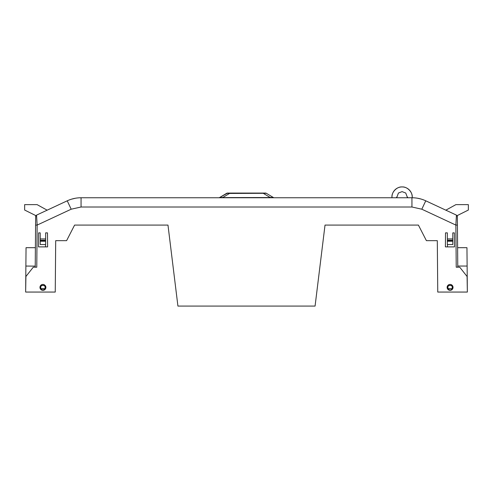 <?xml version="1.0" encoding="UTF-8"?>
<svg xmlns="http://www.w3.org/2000/svg" width="493" height="493" viewBox="0 0 493 493"><rect width="100%" height="100%" fill="white"/><g stroke="black" fill="none" stroke-linecap="round" stroke-linejoin="round"><path stroke-width="0.74" d="M60.325 204.034L36.556 215.121L37.141 225.079L36.556 215.121L35.656 216.519L35.582 225.079L35.669 215.533L24.65 210.043L24.65 204.632L37.111 204.632L47.155 210.178L67.239 200.811C71.627 198.784 76.23 197.761 81.062 197.748L411.938 197.748C416.77 197.761 421.373 198.784 425.761 200.811L424.806 200.386M423.351 199.807L422.156 199.388M417.571 198.235L421.034 199.036M432.675 204.034L430.377 202.968L432.675 204.034M391.966 197.748L391.966 197.046A10.125 10.125 0 0 1 402.091 186.921A10.125 10.125 0 0 1 412.216 197.046L412.216 197.748M391.972 197.416C391.313 192.319 396.976 186.459 402.091 186.946C407.206 186.459 412.869 192.319 412.21 197.416M25.648 292.059L26.043 247.689L35.385 247.689L35.582 225.079L37.141 225.079L36.772 267.194L33.271 267.194L25.919 276.487L25.648 292.059L55.247 292.059L55.697 240.658L66.598 240.658L74.597 225.085L167.977 225.085L177.924 306.079L315.076 306.079L325.023 225.085L418.403 225.085L426.402 240.658L437.303 240.658L437.753 292.059L467.352 292.059L467.081 276.487L459.729 267.194L456.228 267.194L455.859 225.079L456.444 215.121L455.859 225.079L421.811 209.205L411.938 207.011L81.062 207.011L71.189 209.205L37.141 225.079M448.168 289.379C449.443 290.482 450.713 290.482 451.989 289.379L450.078 290.346A2.958 2.958 180 0 1 447.12 287.388A2.958 2.958 180 0 1 450.078 284.43A2.958 2.958 180 0 1 453.036 287.388A2.958 2.958 180 0 1 450.078 290.346L447.878 289.366C446.51 286.784 447.243 285.139 450.078 284.43C452.913 285.139 453.646 286.784 452.278 289.366L451.804 288.713C454.46 284.369 445.697 284.375 448.353 288.713L448.168 289.379L448.353 288.713L451.804 288.713L448.353 288.99M229.393 193.422L226.663 193.299L219.613 197.527L227.365 193.238M265.536 193.077A1.559 1.559 0 0 1 266.337 193.299L229.541 193.441L229.541 193.077L227.464 193.077L265.536 193.077L263.459 193.077L263.459 193.441L263.989 193.373M266.337 193.299L273.387 197.527L270.035 197.385L270.035 197.748M229.541 193.441L222.965 197.385L219.921 197.588L273.387 197.527A1.559 1.559 0 0 0 274.188 197.748M396.637 197.058A5.454 5.454 0 0 0 396.686 197.748L398.424 193.034L402.091 191.623L405.757 193.034L407.508 197.748A5.454 5.454 0 0 0 407.545 197.058M44.703 289.755A2.958 2.958 180 0 1 42.922 290.346L40.722 289.366C39.354 286.784 40.087 285.139 42.922 284.43C45.757 285.139 46.49 286.784 45.122 289.366L42.922 290.346A2.958 2.958 180 0 1 39.964 287.388A2.958 2.958 180 0 1 44.536 284.905M411.938 207.011L411.938 197.748C416.77 197.761 421.373 198.784 425.761 200.811L445.845 210.178L455.889 204.632L468.35 204.632L468.35 210.043L457.331 215.533L457.781 267.194M421.811 209.205L425.761 200.811L456.444 215.121L457.344 216.519L457.418 225.079L455.859 225.079M71.522 199.172L75.429 198.235M45.171 285.465A2.958 2.958 180 0 1 45.122 289.366L45.362 289.058M44.647 288.99L44.647 288.713C47.303 284.369 38.54 284.375 41.196 288.713L40.722 289.366L41.196 288.713L44.647 288.713L45.122 289.366L44.647 288.99L41.196 288.99M467.352 292.059L466.957 247.689L457.615 247.689L457.418 225.079M38.633 232.875L38.509 246.888L38.633 232.875L40.198 232.875L40.198 238.932L45.646 238.932L45.646 232.875L47.482 232.875L47.605 246.888L45.504 246.888L45.522 244.553M422.119 199.375L422.643 199.548M70.906 199.363L70.351 199.554M35.219 267.194L35.582 225.079M454.367 232.875L454.491 246.888L454.367 232.875L452.802 232.875L452.802 244.553L447.354 244.553L447.354 238.932L452.802 238.932M454.491 246.888L445.395 246.888L445.518 232.875L447.354 232.875L447.354 238.932M170.8 197.748L165.13 197.748M67.239 200.811C58.371 204.946 58.371 204.946 67.239 200.811L71.189 209.205M447.478 244.553L447.496 246.888L445.395 246.888L445.518 232.875L447.354 232.875M45.646 232.875L47.482 232.875L47.605 246.888L38.509 246.888M74.597 225.085L167.977 225.085M325.023 225.085L418.403 225.085M219.921 197.588L219.613 197.527A1.559 1.559 0 0 1 218.812 197.748M222.965 197.385L222.965 197.748M226.663 193.299A1.559 1.559 0 0 1 227.464 193.077M45.646 238.932L45.646 244.553L40.198 244.553L40.198 238.932M40.198 241.231L45.646 241.231M452.802 241.231L447.354 241.231M451.989 289.379L451.804 288.99M265.819 193.231A1.559 1.269 -90 0 0 265.259 193.077M273.633 197.748A1.559 1.269 90 0 1 273.079 197.588M81.062 207.011L81.062 197.748M270.035 197.385L263.459 193.441M40.198 240.276L45.646 240.276M447.354 240.276L452.802 240.276M25.883 266.054L35.225 266.134M467.117 266.054L457.775 266.054M41.011 289.379C42.287 290.482 43.557 290.482 44.832 289.379M45.646 240.831L40.198 240.831M452.802 240.831L447.354 240.831M40.722 289.366L40.161 288.454M447.878 289.366L447.33 288.479"/></g></svg>
